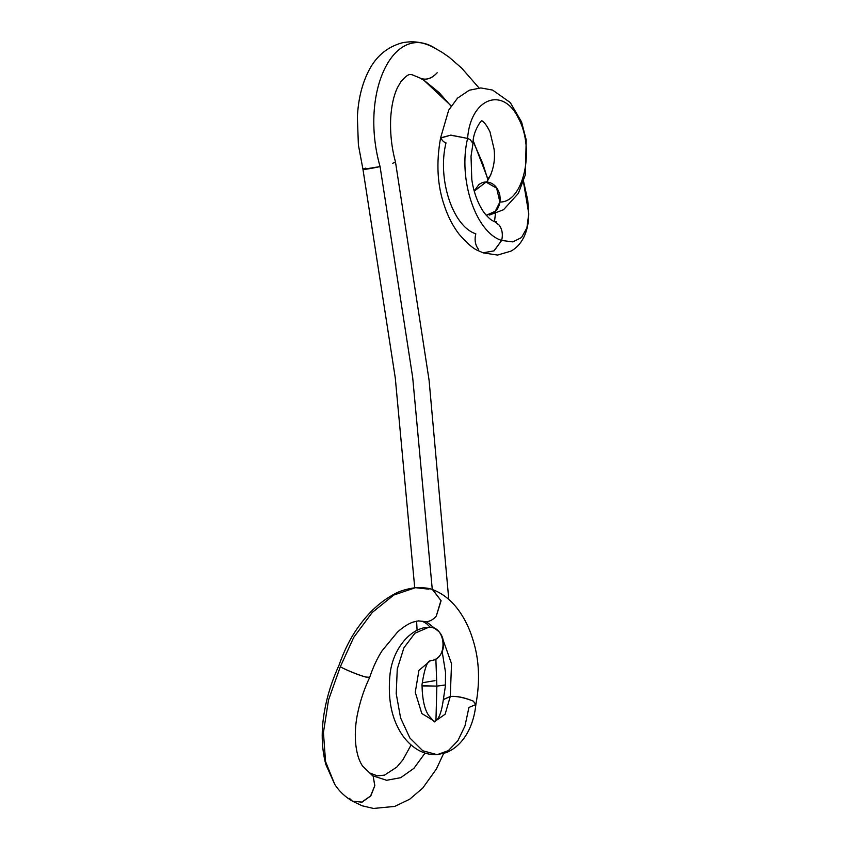<?xml version="1.0" encoding="UTF-8"?>
<svg xmlns="http://www.w3.org/2000/svg" width="851" height="851" viewBox="0 0 851 851"><rect width="100%" height="100%" fill="white"/><g stroke="black" fill="none" stroke-linecap="round" stroke-linejoin="round"><path stroke-width="1.28" d="M437.148 754.677L446.467 752.571C465.157 744.561 474.018 723.765 475.879 704.362L473.22 701.086C463.827 697.469 456.179 695.948 450.264 696.512L445.147 714.191L434.829 721.478L445.147 714.191L450.264 696.512C456.391 695.841 464.04 697.363 473.22 701.086L475.858 704.543L468.944 707.436L464.976 725.935L457.849 740.774L448.275 750.678L437.148 754.677L422.787 750.773L409.895 738.03L400.587 717.914L396.215 693.65L397.268 669.014L403.885 647.866L414.852 633.261L428.649 627.304L414.852 633.261L403.885 647.866L397.268 669.014L396.215 693.65L400.587 717.914L409.895 738.03L422.787 750.773L437.148 754.677C430.234 755.007 423.702 753.337 417.554 749.667C409.108 744.508 402.459 736.913 397.598 726.882C390.396 712.553 387.896 694.714 390.109 673.375C393.481 646.537 412.427 627.208 428.649 627.304L428.947 627.293C432.702 627.059 436.01 628.474 438.861 631.548C441.701 634.612 443.254 638.441 443.531 643.048C443.807 647.632 442.711 651.632 440.244 655.068C437.786 658.472 434.68 660.302 430.914 660.546C448.349 659.929 446.328 625.687 428.947 627.293L428.649 627.304M426.394 621.751L439.052 631.772L426.394 621.751C430.117 621.358 433.414 619.454 436.297 616.05C433.414 619.454 430.106 621.347 426.394 621.751L418.309 620.89L426.394 621.751M441.307 634.931L451.53 663.716L450.264 696.512L451.53 663.716L441.307 634.931M432.776 589.711L441.095 600.753L436.297 616.05L440.946 600.519L432.531 589.626C429.308 588.126 423.628 587.477 415.469 587.69L393.768 595.062L372.281 612.443L353.739 637.356L340.326 666.737C343.655 668.875 357.771 675.003 365.728 677.024L369.717 677.3C373.185 666.897 377.333 658.014 382.173 650.643L397.523 632.048C403.044 627.102 408.203 623.794 412.99 622.113L418.309 620.89L422.724 621.294M369.6 677.428L365.728 677.024C357.803 674.875 343.655 668.865 340.326 666.737L328.529 699.947L323.433 732.498L325.55 761.592L334.815 784.505C339.251 791.345 345.198 796.94 352.676 801.302L362.079 802.11L370.813 795.876L374.823 785.633L373.185 776.282L362.547 766.038L373.185 776.282L374.77 785.728L370.589 796.004L361.771 802.142L352.42 801.153L349.506 798.408M445.467 685.002L436.861 686.119L435.946 720.691L436.861 686.119L445.467 684.927M425.053 753.082L413.916 768.325L400.704 777.686L386.599 780.282L372.898 775.835L386.599 780.282L400.704 777.686L413.916 768.325L425.053 753.082M436.68 49.241L441.552 51.996L436.68 49.241C425.766 42.476 414.235 40.337 402.097 42.837C387.088 46.996 375.908 56.443 368.536 71.165C361.941 84.206 358.218 99.524 357.377 117.098L358.388 144.947L362.973 169.381L380.078 166.583L412.682 377.429L432.287 589.552L412.682 377.429L380.078 166.583C359.048 92.451 394.077 19.913 436.68 49.241C394.077 19.913 359.048 92.451 380.078 166.583C370.249 168.806 357.239 170.785 365.717 168.147L362.962 169.306M435.861 659.11L436.861 686.119L435.861 659.11M395.47 162.052L392.747 163.275L395.481 161.988C391.62 147.68 390.024 133.033 390.694 118.044C391.471 105.758 393.694 95.684 397.353 87.823L401.129 81.281C410.395 71.452 409.746 74.218 419.266 77.654L419.766 77.952C425.606 80.579 431.414 78.845 437.191 72.761C431.521 78.898 425.713 80.632 419.766 77.952L418.862 77.409L419.766 77.952M420.351 78.281L423.989 80.302L451.211 105.918L423.851 80.217M490.793 175.019L487.878 178.933L473.273 140.904L487.878 178.933L490.899 174.763M499.058 225.015C502.26 229.291 503.122 234.44 501.643 240.45L512.876 241.886L521.503 237.557L526.907 227.887L528.758 213.675L526.907 227.887L521.503 237.557L512.876 241.886L501.643 240.45C503.101 234.429 502.239 229.281 499.058 225.015L494.367 221.462C491.889 220.877 488.623 218.133 484.549 213.229C477.571 203.932 473.188 190.167 471.784 179.284L471.029 156.265L473.007 143.415L470.103 139.628L467.593 138.415C457.827 179.008 475.666 232.408 501.643 240.45C475.666 232.408 457.827 179.008 467.593 138.415L470.103 139.628L473.028 143.245M478.422 249.269C475.209 244.992 474.347 239.844 475.815 233.812C452.732 226.483 437.063 178.753 446.009 142.862L443.488 141.649L440.552 138.128L450.551 135.181L467.593 138.415C470.454 98.088 503.069 85.887 518.45 118.321C535.3 148.989 523.684 202.591 499.888 202.049C523.684 202.591 535.3 148.989 518.45 118.321C503.069 85.887 470.454 98.088 467.593 138.415L450.828 135.118L440.595 137.873C436.031 162.977 437.329 185.688 444.477 206.016C448.094 216.867 453.019 226.334 459.253 234.419C467.263 243.577 473.581 248.981 478.219 250.651L483.102 252.811L493.963 250.864L501.643 240.45L494.112 250.843L483.198 252.843M474.262 191.145L486.017 182.082L496.654 188.199L499.888 202.049C499.186 206.559 497.292 210.08 494.197 212.59L486.272 215.346M474.22 190.986L478.762 184.763C481.879 182.231 485.283 181.433 488.974 182.369C492.686 183.305 495.612 185.699 497.729 189.528C499.856 193.368 500.569 197.549 499.888 202.049L495.261 211.303L486.219 215.282M523.45 181.774L528.758 213.675L527.726 200.091L523.567 181.423M479.049 88.004L461.71 68.133L449.137 57.198L441.892 52.198M421.968 685.746L436.861 686.119L421.958 685.906M369.866 773.016L362.547 766.038C354.505 754.114 353.431 731.445 357.973 711.787C360.664 699.565 364.547 688.161 369.611 677.587M422.479 682.725L435.01 680.651M338.985 665.28C332.05 680.555 327.273 695.544 324.656 710.234C321.04 729.85 321.444 747.944 325.848 764.506L334.815 784.505L325.55 761.592L323.433 732.498L328.529 699.947L340.326 666.737L353.739 637.356L372.281 612.443L393.768 595.062L415.469 587.69L428.904 589.179M443.35 699.501L450.264 696.512L443.328 699.628C441.797 710.713 439.499 717.563 436.435 720.201L434.829 721.478C435.404 722.978 433.329 720.925 428.627 715.34C424.511 709.436 422.298 699.214 422 684.661C424.415 668.939 427.234 660.961 430.436 660.716L418.926 670.386L415.256 692.288L421.798 713.51L434.829 721.478M475.858 704.543C480.187 681.289 479.241 659.791 473.028 640.058C469.273 627.57 463.816 616.784 456.668 607.71C449.711 599.093 441.839 593.126 433.031 589.796L432.968 589.775M443.573 753.56L436.403 769.006L422.713 788.111L409.661 799.249L394.726 806.408L373.504 808.45L362.239 805.823L352.537 801.227M448.775 599.402L429.074 380.174L395.502 162.094M494.154 221.388L496.42 221.888M494.527 221.515L495.431 213.665M473.05 143.096C472.73 131.011 482.549 118.215 481.985 121.033M481.794 121.033C480.964 121.236 483.687 119.161 489.985 131.852L494.037 148.936C496.941 171.04 484.496 185.592 485.772 182.125M440.563 138L448.69 110.162L457.54 98.131L469.284 90.227L480.847 87.94L492.591 90.068L510.27 102.556L521.589 121.98L526.195 139.851L525.397 174.678L518.344 193.411L503.494 209.74L489.463 215.048M528.758 213.675C528.748 232.334 521.408 245.662 510.813 251.183L497.505 255.066L483.294 252.875M424.17 80.419L439.073 92.546L451.062 106.141M473.209 141.511L482.74 163.53L487.921 179.784M436.127 48.932L441.552 51.996M362.962 169.349L395.29 378.014L414.724 587.764M416.618 621.124L417.086 630.378M370.015 773.102L377.344 775.835L384.482 775.144L396.747 767.155L402.831 759.943L411.097 744.976M415.469 587.69C406.48 588.903 399.247 591.137 393.768 594.381C380.525 601.593 368.887 612.231 358.856 626.293C350.995 636.878 344.336 649.983 338.858 665.61M422.532 621.23L426.67 623.762L430.255 627.272M442.18 651.621L445.52 672.386L445.381 686.193L443.382 699.331"/></g></svg>
